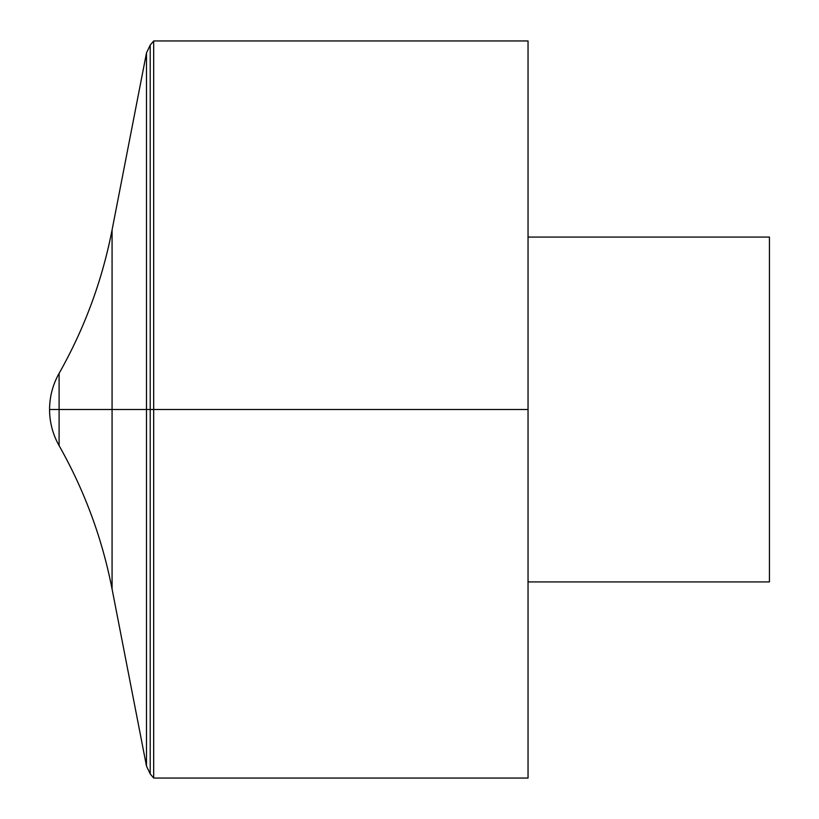 <?xml version="1.0" encoding="UTF-8"?>
<svg xmlns="http://www.w3.org/2000/svg" width="819" height="819" viewBox="0 0 819 819"><rect width="100%" height="100%" fill="white"/><g stroke="black" fill="none" stroke-linecap="round" stroke-linejoin="round"><path stroke-width="1.23" d="M153.685 40.95L153.685 778.05L528.04 778.05L528.04 40.95L153.685 40.95L150.215 45.096L146.499 52.887L146.499 766.113L146.499 52.887L112.07 229.975L112.07 589.025L146.499 766.113L150.215 773.904L150.215 45.096M528.04 237.08L769.43 237.08L769.43 581.92L528.04 581.92M59.101 445.638L59.101 373.362C52.805 384.582 49.631 396.631 49.57 409.5L528.04 409.5L49.57 409.5A73.28 73.28 0 0 0 59.101 445.638C84.511 490.571 102.17 538.37 112.07 589.025M150.215 773.904L153.685 778.05M112.07 229.975C102.17 280.63 84.511 328.429 59.101 373.362A73.28 73.28 0 0 0 49.57 409.5"/></g></svg>
